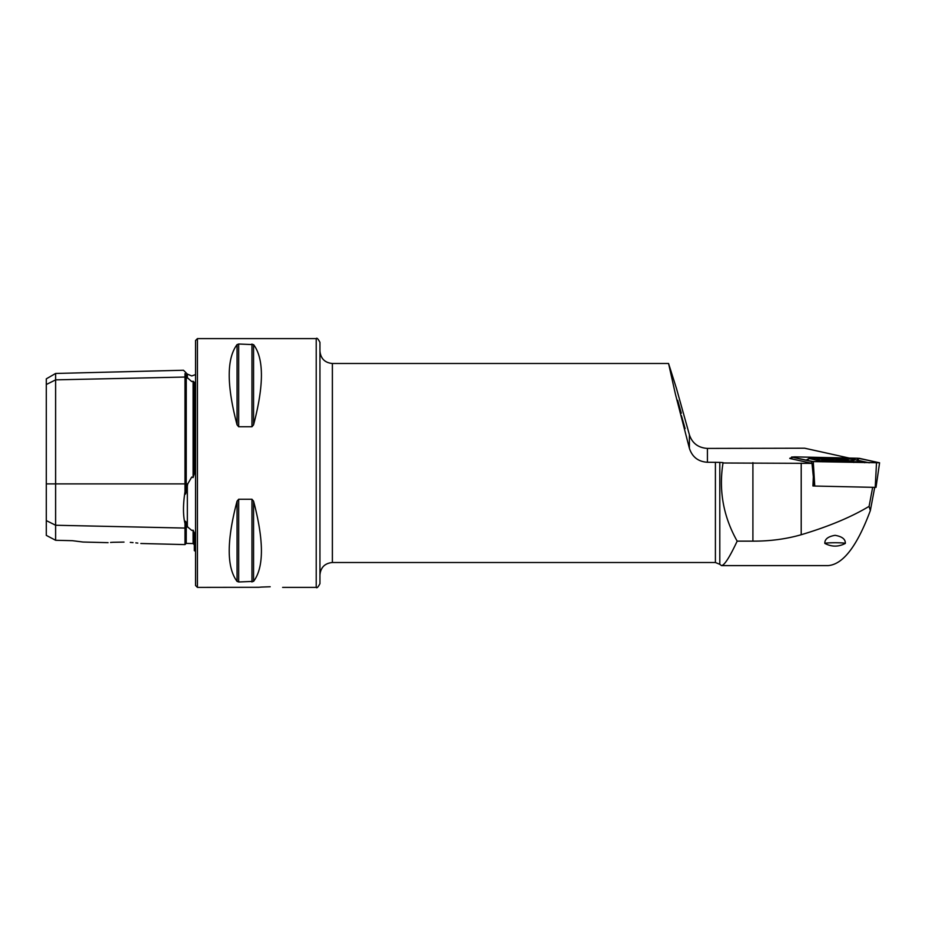 <?xml version="1.0" encoding="UTF-8"?>
<svg xmlns="http://www.w3.org/2000/svg" width="926" height="926" viewBox="0 0 926 926"><rect width="100%" height="100%" fill="white"/><g stroke="black" fill="none" stroke-linecap="round" stroke-linejoin="round"><path stroke-width="1.39" d="M140.833 543.493L184.992 544.592L184.992 523.56C182.978 515.261 182.978 504.682 184.992 491.822L184.992 373.618C182.978 369.138 182.978 369.138 184.992 373.618L187.746 378.063L191.74 381.558L193.106 381.234L194.321 382.334L194.321 473.684L193.106 477.584L193.106 381.234M184.992 491.822C185.154 495.074 185.559 494.912 186.23 491.359L187.746 483.893L191.74 477.052L193.106 477.584M195.56 551.387L194.321 550.623L194.321 532.982L193.106 530.181L191.74 530.39L187.746 527.056L186.23 522.796C185.559 520.562 185.142 520.817 184.992 523.56M319.945 342.342L319.945 583.658C318.081 587.2 316.831 588.45 316.217 587.385L316.217 338.615C316.831 337.55 318.081 338.8 319.945 342.342M681.432 415.681L685.101 428.599M791.753 457.953A9.434 0.66 0 0 0 789.762 458.358A9.434 0.66 0 0 0 790.202 458.555L811.986 463.37L723.009 463C718.634 490.548 723.356 516.604 737.165 541.143C729.688 557.128 724.468 565.288 721.516 565.612L719.803 564.328L719.803 462.387L707.418 462.259C698.25 461.68 692.243 457.027 689.395 448.323L675.355 393.886L668.56 363.49L676.455 388.422L689.395 434.769C692.22 443.253 698.227 447.802 707.418 448.415L804.636 448.207L849.188 458.057M824.823 543.006L824.835 543.412A10.267 0.718 0 0 1 835.078 542.74A10.267 0.718 0 0 1 845.322 543.412C845.542 539.198 842.128 536.513 835.078 535.332C828.041 536.501 824.626 539.198 824.835 543.412C831.675 547 838.505 547 845.322 543.412L845.345 543.006M270.195 586.76C254.152 587.443 254.152 587.443 270.195 586.76C286.238 587.443 286.238 587.443 270.195 586.76L261.479 587.072M316.217 338.615L197.423 338.615L197.423 587.385L258.701 587.292M258.771 587.292L261.329 587.084M124.038 542.092C103.585 542.636 103.585 542.636 124.038 542.092C145.486 543.666 145.486 543.666 124.038 542.092L112.96 542.289M110.553 542.451L112.81 542.3M197.423 587.385L195.56 585.521L195.56 340.479L197.423 338.615M238.676 426.747L238.676 344.021L237.056 344.622L238.676 344.021L253.574 344.622C264.026 358.559 264.026 385.297 253.574 424.826L251.965 426.747L238.676 426.747L237.056 424.826C226.615 385.297 226.615 358.559 237.056 344.622L237.056 424.826M723.09 462.618L719.803 462.387M237.056 501.174L237.056 581.378L238.676 581.979L237.056 581.378C226.615 567.441 226.615 540.703 237.056 501.174L238.676 499.253L251.965 499.253L253.574 501.174C264.026 540.703 264.026 567.441 253.574 581.378L238.676 581.979L238.676 499.253M46.3 520.586L55.629 525.25L55.629 540.286L46.3 535.378L46.3 384.522L55.629 379.857L184.992 377.044A1.239 1.076 180 0 0 186.265 378.097L187.746 378.063M184.992 544.592L186.23 543.388L186.265 527.021A1.239 1.076 180 0 0 184.992 528.063L55.629 525.25L55.629 373.456L46.3 378.85L46.3 384.522M130.265 542.37L133.031 542.59M135.809 542.856L137.777 543.087M72.425 540.691L83.051 542.034L72.425 540.691L55.629 540.286M681.316 413.181L677.647 400.264M811.986 463.37L813.341 476.751L812.935 485.965L814.267 486M874.723 487.365L870.336 510.608C857.106 546.178 842.996 564.513 828.006 565.612L721.516 565.612M870.336 510.608L869.086 506.36C851.307 517.067 828.677 526.524 801.21 534.73C786.012 539.082 769.911 541.212 752.907 541.143L737.165 541.143M869.086 506.36L872.674 487.319M829.939 461.194A18.971 1.32 -0 0 0 854.617 459.933A18.971 1.32 -0 0 0 841.352 458.671A18.971 1.32 -0 0 0 816.674 459.933A18.971 1.32 -0 0 0 829.939 461.194M852.198 459.053L809.069 458.451L819.093 460.801L854.177 461.761L862.222 461.298L852.198 459.053M812.947 485.71L814.359 486.011L813.283 476.138M811.836 463.336L811.651 461.495L879.584 462.78L858.032 458.254L794.797 456.865L791.846 457.085L813.306 461.599L879.445 462.78L859.525 458.37L794.809 456.877L791.707 457.074L811.651 461.495M791.915 458.937L791.591 457.027L792.019 458.96M813.26 461.599L814.753 486.046L875.232 487.377L876.494 462.988M876.008 487.319L875.232 487.377L876.008 487.319M876.031 487.331L879.584 462.78M856.886 460.095L859.525 458.37M858.483 460.442L869.236 462.826M806.164 460.245L809.312 458.636M843.829 459.493L834.812 459.157A10.418 0.729 0 0 0 825.923 459.539A10.418 0.729 0 0 0 825.517 460.176A10.418 0.729 0 0 0 826.073 460.257L826.351 460.28A10.418 0.729 0 0 0 834.997 460.616L835.738 460.616A10.418 0.729 0 0 0 844.049 460.257L844.408 460.21A10.418 0.729 0 0 0 844.639 460.176A10.418 0.729 0 0 0 845.496 459.875A10.418 0.729 0 0 0 844.107 459.527L843.829 459.493A10.418 0.729 0 0 0 834.812 459.157L825.923 459.539L827.589 460.419M842.591 460.396L844.107 459.527M834.801 459.111A11.193 0.776 0 0 0 824.279 459.678A11.193 0.776 0 0 0 835.368 460.673A11.193 0.776 0 0 0 845.878 459.678A11.193 0.776 0 0 0 834.801 459.111M843.667 459.933L844.292 459.62M187.341 377.264L187.341 374.104L191.74 375.933L195.56 374.613M46.3 483.893L186.23 483.893L186.265 374.914M187.341 526.188L187.341 485.56M668.56 363.49L332.388 363.49L332.388 562.51C324.829 563.24 320.685 567.395 319.945 574.942M715.404 462.259L715.404 562.51L719.803 564.328M707.418 462.259L707.418 448.415M186.265 491.174L186.265 483.893L187.746 483.893M186.265 543.388L193.106 543.562L193.106 530.181M186.265 522.912L186.265 527.021A1.239 1.076 180 0 1 186.265 527.021L187.746 527.056M253.574 344.622L253.574 424.826M251.965 344.021L251.965 426.747M253.574 501.174L253.574 581.378M251.965 499.253L251.965 581.979M689.395 448.323L689.395 434.769M801.21 534.73L801.21 463.139M752.907 541.143L752.907 462.618M857.279 459.782L857.985 458.266M794.439 457.652L794.809 456.877M853.841 462.491L854.177 461.761M822.82 461.808L823.156 461.079M817.67 461.692L819.093 460.801M806.581 460.338A4.352 4.144 -77.5 0 0 806.639 460.303L812.241 461.542M841.549 460.454L841.549 459.69M836.884 460.604L836.884 459.516M828.295 460.442L828.295 459.713M832.833 460.604L832.833 459.516M332.388 562.51L715.404 562.51M316.217 587.385L282.627 587.385M83.051 542.034L108.076 542.659M193.106 543.562L194.321 544.801M55.629 373.456L183.487 370.25L187.341 374.104M332.388 363.49C324.829 362.76 320.685 358.605 319.945 351.058M862.222 461.298L864.722 462.722M809.069 458.451L805.99 460.21M824.279 459.678A43.534 43.534 0 0 0 820.749 460.743M849.628 460.824A43.534 43.534 0 0 0 845.878 459.678"/></g></svg>
